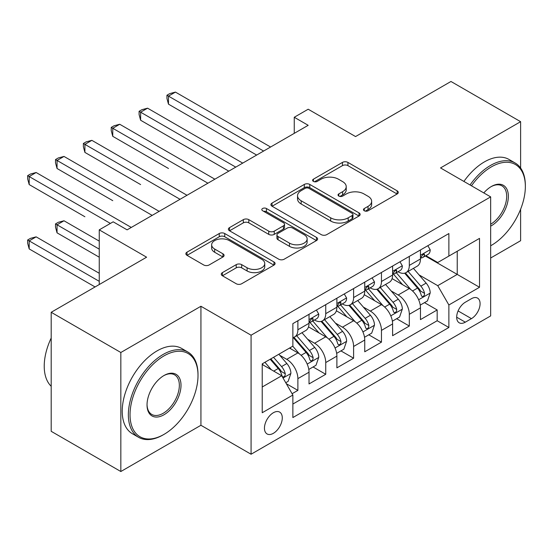 <?xml version="1.0" encoding="UTF-8"?>
<svg xmlns="http://www.w3.org/2000/svg" width="553" height="553" viewBox="0 0 553 553"><rect width="100%" height="100%" fill="white"/><g stroke="black" fill="none" stroke-linecap="round" stroke-linejoin="round"><path stroke-width="0.83" d="M364.261 210.762A2.71 1.562 0 0 0 368.091 210.762L397.144 193.985A3.864 2.233 0 0 0 398.278 192.409A3.864 2.233 0 0 0 397.144 190.826L347.927 162.409A3.864 2.233 0 0 0 342.459 162.409L313.399 179.186A2.71 1.562 0 0 0 312.611 180.292A2.71 1.562 0 0 0 313.399 181.398A2.71 1.562 0 0 0 317.228 181.398L320.989 179.227A12.373 7.148 0 0 1 338.491 179.227L342.59 181.591A12.373 7.148 0 0 1 346.219 186.644A12.373 7.148 0 0 1 342.59 191.697L338.83 193.868A2.71 1.562 0 0 0 338.042 194.974A2.71 1.562 0 0 0 338.83 196.08A2.71 1.562 0 0 0 342.66 196.08L346.42 193.909A12.373 7.148 0 0 1 363.922 193.909L368.022 196.274A12.373 7.148 0 0 1 371.651 201.327A12.373 7.148 0 0 1 368.022 206.38L364.261 208.55A2.71 1.562 0 0 0 363.473 209.656A2.71 1.562 0 0 0 364.261 210.762L364.261 208.55M273.369 433.324A12.608 7.279 120 0 0 281.601 422.209A12.608 7.279 120 0 0 279.673 412.109A12.608 7.279 120 0 0 273.369 412.732A12.608 7.279 120 0 0 265.129 423.847A12.608 7.279 120 0 0 267.064 433.946A12.608 7.279 120 0 0 273.369 433.324M222.41 272.608A3.864 2.233 0 0 0 221.276 274.191A3.864 2.233 0 0 0 222.41 275.767L236.221 283.737A3.864 2.233 0 0 0 241.689 283.737L273.956 265.108A3.864 2.233 0 0 0 275.09 263.532A3.864 2.233 0 0 0 273.956 261.956L224.732 233.532A3.864 2.233 0 0 0 219.264 233.532L186.997 252.168A3.864 2.233 0 0 0 185.863 253.744A3.864 2.233 0 0 0 186.997 255.32L203.677 264.956A3.864 2.233 0 0 0 209.145 264.956L222.956 256.979A3.864 2.233 0 0 0 224.089 255.403A3.864 2.233 0 0 0 222.956 253.82L214.682 249.044A10.348 5.972 0 0 1 211.654 244.82A10.348 5.972 0 0 1 218.041 239.304A10.348 5.972 0 0 1 229.315 240.603L261.721 259.309A10.348 5.972 0 0 1 264.749 263.532A10.348 5.972 0 0 1 258.362 269.048A10.348 5.972 0 0 1 247.087 267.756L241.689 264.638A3.864 2.233 0 0 0 236.221 264.638L222.41 272.608L222.41 275.767M520.615 168.029L520.615 121.688L450.965 81.478L355.551 136.563L308.187 109.224L294.258 117.264L308.187 125.31L127.107 229.854L113.178 221.815L99.25 229.854L99.25 284.539M120.837 352.496L120.837 471.522L200.933 425.278L200.933 306.258L120.837 352.496L51.194 312.286L146.607 257.2L99.25 229.854M200.933 306.258L251.076 335.208L490.663 196.882L490.663 315.908L251.076 454.234L251.076 335.208M520.615 121.688L440.52 167.932L490.663 196.882M321.265 234.638A3.864 2.233 0 0 0 326.733 234.638L359.001 216.009A3.864 2.233 0 0 0 360.134 214.433A3.864 2.233 0 0 0 359.001 212.857L309.777 184.432A3.864 2.233 0 0 0 304.309 184.432L272.041 203.062A3.864 2.233 0 0 0 270.908 204.645A3.864 2.233 0 0 0 272.041 206.221L321.265 234.638M263.691 211.35A2.71 1.562 0 0 1 266.435 211.73L266.435 208.509L316.475 237.403A3.864 2.233 0 0 1 317.609 238.979A3.864 2.233 0 0 1 316.475 240.562L284.207 259.191A3.864 2.233 0 0 1 278.74 259.191L229.523 230.774L229.523 227.615A3.864 2.233 0 0 0 228.389 229.191A3.864 2.233 0 0 0 229.523 230.774M229.523 227.615L243.327 219.645A3.864 2.233 0 0 1 248.802 219.645L268.758 231.168A3.864 2.233 0 0 0 274.233 231.168L283.392 225.88A3.864 2.233 0 0 0 284.525 224.297A3.864 2.233 0 0 0 283.392 222.721L262.606 210.721A2.71 1.562 0 0 1 261.818 209.615A2.71 1.562 0 0 1 263.484 208.17A2.71 1.562 0 0 1 266.435 208.509M120.837 471.522L51.194 431.312L51.194 312.286M490.663 258.002L520.615 240.714L520.615 209.228M292.102 393.715L297.88 390.377L286.323 383.699M279.742 355.296L286.737 359.332A15.761 9.097 60 0 1 297.88 378.632L309.023 372.204L309.023 383.941L325.738 374.291L313.067 366.971M307.599 339.21L314.595 343.247A15.761 9.097 60 0 1 325.738 362.554L336.888 356.118L336.888 367.856L353.602 358.206L340.925 350.892M335.464 323.125L342.459 327.169A15.761 9.097 60 0 1 353.602 346.468L364.745 340.033L364.745 351.777L381.459 342.127L368.782 334.807M363.321 307.046L370.316 311.083A15.761 9.097 60 0 1 381.459 330.383L392.602 323.947L392.602 335.692L409.317 326.042L409.317 314.298A15.761 9.097 -120 0 0 398.174 294.998L391.178 290.961M396.639 318.722L409.317 326.042M309.023 372.204A15.761 9.097 -120 0 0 297.88 352.897L289.523 348.072M336.888 356.118A15.761 9.097 -120 0 0 325.738 336.818L308.512 326.871M364.745 340.033A15.761 9.097 -120 0 0 353.602 320.733L336.369 310.786M392.602 323.947A15.761 9.097 -120 0 0 381.459 304.648L364.227 294.701M471.446 298.696L465.315 302.235A12.214 7.051 120 0 0 457.338 312.998A12.214 7.051 120 0 0 459.204 322.786A12.214 7.051 120 0 0 465.315 322.178L471.446 318.639A12.214 7.051 120 0 0 479.423 307.876A12.214 7.051 120 0 0 477.55 298.095A12.214 7.051 120 0 0 471.446 298.696M262.226 386.996L281.726 375.743L292.869 395.042L292.869 417.556L448.877 327.487L448.877 304.973L437.734 285.666L419.036 274.876M292.869 395.042L262.226 412.732L262.226 363.839L292.869 346.143L292.869 323.629L448.877 233.553L448.877 256.074L479.52 238.378L479.52 287.277L448.877 304.973M314.45 320.007L314.595 320.09A15.761 9.097 60 0 0 322.475 320.871L333.618 314.436A15.761 9.097 -120 0 0 336.888 307.219L336.888 298.212M342.307 303.922L342.459 304.005A15.761 9.097 60 0 0 350.332 304.786L361.482 298.35A15.761 9.097 -120 0 0 364.745 291.134L364.745 282.127M370.171 287.837L370.316 287.919A15.761 9.097 60 0 0 378.197 288.701L389.34 282.265A15.761 9.097 -120 0 0 392.602 275.055L392.602 266.041M292.869 404.049L437.174 320.733L437.174 309.957L420.46 319.606L420.46 307.862A15.761 9.097 -120 0 0 409.317 288.562L392.091 278.615M398.029 271.751L398.174 271.834A15.761 9.097 -120 0 0 406.054 272.615A15.761 9.097 -120 0 0 409.317 265.399L409.317 256.392M406.054 272.615L417.197 266.18A15.761 9.097 -120 0 0 420.46 258.97L420.46 249.963M297.88 320.733L297.88 329.74A15.761 9.097 60 0 1 294.618 336.95A15.761 9.097 60 0 1 292.869 337.593M294.618 336.95L305.761 330.521A15.761 9.097 -120 0 0 309.023 323.305L309.023 314.298M325.738 304.648L325.738 313.655A15.761 9.097 60 0 1 322.475 320.871M353.602 288.562L353.602 297.569A15.761 9.097 60 0 1 350.332 304.786M381.459 272.477L381.459 281.484A15.761 9.097 60 0 1 378.197 288.701M381.459 330.383L381.459 342.127M353.602 346.468L353.602 358.206M325.738 362.554L325.738 374.291M297.88 378.632L297.88 390.377M281.726 375.743L262.226 364.482M437.734 285.666L457.234 274.412L457.234 251.249L479.52 238.378M425.326 255.991L479.52 287.277M425.886 255.666L437.734 262.509L448.877 256.074M200.933 425.278L251.076 454.234M294.258 117.264L294.258 133.349M424.504 302.636L437.174 309.957M437.174 320.733L448.877 327.487M365.346 211.142L368.022 209.594A12.373 7.148 0 0 0 371.651 204.548L371.651 201.327M346.219 186.644L346.219 189.866A12.373 7.148 0 0 1 342.59 194.912L339.915 196.46M397.095 194.02L347.927 165.63A3.864 2.233 0 0 0 342.459 165.63L314.484 181.778M358.952 216.043L309.777 187.654A3.864 2.233 0 0 0 304.309 187.654L272.097 206.255M352.164 215.539A2.71 1.562 0 0 0 352.959 214.433A2.71 1.562 0 0 0 352.164 213.327L308.961 188.379A2.71 1.562 0 0 0 305.132 188.379L301.164 190.674A12.373 7.148 0 0 0 297.542 195.721A12.373 7.148 0 0 0 301.164 200.774L330.701 217.827A12.373 7.148 0 0 0 348.196 217.827L352.164 215.539L352.164 218.753A2.71 1.562 0 0 0 352.959 217.647L352.959 214.433M297.542 195.721L297.542 198.942A12.373 7.148 0 0 0 301.164 203.995L301.164 200.774M352.164 218.753L348.196 221.041A12.373 7.148 0 0 1 330.701 221.041L301.164 203.995M229.571 230.801L243.327 222.859L243.327 219.645M284.525 224.297L284.525 227.518A3.864 2.233 0 0 1 283.392 229.094L274.233 234.382A3.864 2.233 0 0 1 268.758 234.382L248.802 222.859A3.864 2.233 0 0 0 243.327 222.859M266.435 211.73L316.427 240.59M289.475 243.126A10.348 5.972 0 0 0 300.749 244.419A10.348 5.972 0 0 0 307.136 238.903A10.348 5.972 0 0 0 304.102 234.679L292.689 228.092A3.864 2.233 0 0 0 287.221 228.092L278.055 233.38A3.864 2.233 0 0 0 276.929 234.956A3.864 2.233 0 0 0 278.055 236.532L289.475 243.126L289.475 246.341A10.348 5.972 0 0 0 300.749 247.64A10.348 5.972 0 0 0 307.136 242.117L307.136 238.903M276.929 234.956L276.929 238.17A3.864 2.233 0 0 0 278.055 239.753L278.055 236.532M289.475 246.341L278.055 239.753M264.749 263.532L264.749 266.746A10.348 5.972 0 0 1 258.362 272.27A10.348 5.972 0 0 1 247.087 270.97L241.689 267.852A3.864 2.233 0 0 0 236.221 267.852L222.458 275.795M211.654 244.82L211.654 248.041A10.348 5.972 0 0 0 214.682 252.265L214.682 249.044M222.907 257.007L214.682 252.265M273.908 265.143L224.732 236.753A3.864 2.233 0 0 0 219.264 236.753L187.052 255.355M420.225 305.104L427.428 300.95L430.213 292.903A10.438 6.028 -120 0 0 426.142 283.101L413.416 268.364M410.865 289.585L396.321 272.74M402.584 284.677L394.144 274.903A25.016 14.447 -120 0 0 393.37 274.032M168.478 168.492L112.757 136.328L112.757 128.282L119.724 124.259L214.861 179.193M404.637 273.182L417.508 288.085A10.438 6.028 60 0 1 421.234 295.281L421.987 296.519L423.404 296.318L424.345 295.171L424.573 293.353A10.438 6.028 -120 0 0 420.854 286.157L408.121 271.419M405.39 272.94L419.222 288.956A5.316 3.069 60 0 1 420.563 291.037L424.573 293.353M427.842 245.698L430.213 249.797A10.438 6.028 60 0 1 428.05 254.421L422.755 257.477A10.438 6.028 -120 0 0 424.573 255.071L424.351 254.145L423.052 254.401L421.234 257A10.438 6.028 60 0 1 420.46 258.486M263.615 151.045L168.478 96.118L175.439 92.095L270.583 147.022M420.812 257.961L420.854 257.961A10.438 6.028 -120 0 0 422.755 257.477M256.647 155.061L168.478 104.158L168.478 96.118L166.944 95.234L169.73 93.623L175.439 92.095M168.478 104.158L166.944 98.448L166.944 95.234M490.663 245.781L491.361 245.38L490.663 245.781A48.07 27.754 120 0 0 491.361 245.38L491.361 245.38A48.07 27.754 120 0 0 525.35 186.506A48.07 27.754 120 0 0 491.361 166.888A48.07 27.754 120 0 0 471.467 185.801M470.036 184.972A49.252 28.431 -60 0 1 490.525 165.437A49.252 28.431 -60 0 1 515.147 162.997A49.252 28.431 -60 0 1 525.35 185.545L525.35 186.506M483.806 192.921A24.035 13.873 -60 0 1 491.361 186.506A24.035 13.873 -60 0 1 508.359 196.322A24.035 13.873 -60 0 1 491.361 225.755A24.035 13.873 -60 0 1 490.663 226.142M463.905 181.432A49.252 28.431 -60 0 1 484.4 161.898A49.252 28.431 -60 0 1 509.023 159.458L515.147 162.997M490.663 224.228A22.853 13.196 120 0 0 505.483 204.078A22.853 13.196 120 0 0 501.951 185.856A22.853 13.196 120 0 0 490.94 186.762M163.183 434.852L164.02 434.368A48.07 27.754 120 0 0 198.009 375.501A48.07 27.754 120 0 0 164.02 355.876A48.07 27.754 120 0 0 130.031 414.743A48.07 27.754 120 0 0 164.02 434.368L163.183 434.852A49.252 28.431 -60 0 1 138.561 437.292A49.252 28.431 -60 0 1 131.013 397.828A49.252 28.431 -60 0 1 163.183 354.425A49.252 28.431 -60 0 1 187.806 351.991A49.252 28.431 -60 0 1 198.009 374.533L198.009 375.501M164.02 414.743A24.035 13.873 -60 0 1 147.029 404.934A24.035 13.873 -60 0 1 164.02 375.501L164.02 375.501A24.035 13.873 -60 0 1 181.011 385.31A24.035 13.873 -60 0 1 164.02 414.743M147.029 404.443A22.853 13.196 120 0 0 151.757 414.425A22.853 13.196 120 0 0 163.183 413.298A22.853 13.196 120 0 0 178.114 393.162A22.853 13.196 120 0 0 174.61 374.851A22.853 13.196 120 0 0 163.598 375.75M138.561 437.292L132.43 433.752A49.252 28.431 -60 0 1 124.881 394.289A49.252 28.431 -60 0 1 157.052 350.892A49.252 28.431 -60 0 1 181.681 348.452L187.806 351.991M51.194 386.277A49.252 28.431 -60 0 1 51.194 338.021M392.367 321.189L399.57 317.035L402.349 308.989A10.438 6.028 -120 0 0 398.284 299.187L385.559 284.449M383.008 305.664L368.457 288.825M374.727 300.763L366.286 290.989A25.016 14.447 -120 0 0 365.512 290.118M140.621 184.578L84.899 152.407L84.899 144.368L91.867 140.344L187.004 195.271M376.773 289.267L389.651 304.171A10.438 6.028 60 0 1 393.37 311.367L394.13 312.604L395.54 312.404L396.487 311.256L396.715 309.438A10.438 6.028 -120 0 0 392.989 302.242L380.264 287.505M377.533 289.025L391.365 305.042A5.316 3.069 60 0 1 392.706 307.122L396.715 309.438M364.51 337.275L371.706 333.12L374.492 325.074A10.438 6.028 -120 0 0 370.427 315.272L357.701 300.535M355.15 321.749L340.6 304.91M346.869 316.848L338.429 307.067A25.016 14.447 -120 0 0 337.648 306.196M112.757 200.663L57.042 168.492L57.042 160.453L64.003 156.43L159.146 211.357M348.915 305.353L361.793 320.256A10.438 6.028 60 0 1 365.512 327.452L366.273 328.689L367.683 328.489L368.63 327.341L368.858 325.517A10.438 6.028 -120 0 0 365.132 318.328L352.406 303.59M349.676 305.104L363.508 321.127A5.316 3.069 60 0 1 364.849 323.208L368.858 325.517M336.653 353.36L343.848 349.199L346.634 341.16A10.438 6.028 -120 0 0 342.57 331.358L329.837 316.62M327.286 337.835L312.742 320.989M319.012 332.927L310.565 323.152A25.016 14.447 -120 0 0 309.791 322.281M84.899 216.748L29.185 184.578L29.185 176.538L36.145 172.515L131.282 227.442M321.058 321.438L333.929 336.342A10.438 6.028 60 0 1 337.655 343.531L338.415 344.768L339.825 344.574L340.766 343.427L341.001 341.602A10.438 6.028 -120 0 0 337.275 334.413L324.549 319.675M321.811 321.189L335.65 337.206A5.316 3.069 60 0 1 336.991 339.286L341.001 341.602M308.788 369.439L315.991 365.284L318.777 357.245A10.438 6.028 -120 0 0 314.712 347.436L301.979 332.699M299.429 353.92L292.765 346.206M291.154 349.012L290.069 347.761M99.25 241.115L64.003 220.771L57.042 224.788L57.042 232.834L99.25 257.2M293.201 337.517L306.072 352.427A10.438 6.028 60 0 1 309.798 359.616L310.558 360.853L311.968 360.66L312.908 359.512L313.136 357.687A10.438 6.028 -120 0 0 309.417 350.498L296.685 335.761M293.954 337.275L307.786 353.291A5.316 3.069 60 0 1 309.127 355.372L313.136 357.687M57.042 232.834L55.507 227.124L55.507 223.903L99.25 249.154M55.507 223.903L58.293 222.299L64.003 220.771M399.985 261.783L402.349 265.882A10.438 6.028 60 0 1 400.192 270.5L394.897 273.562A10.438 6.028 -120 0 0 396.715 271.157L396.494 270.23L395.188 270.486L393.37 273.085A10.438 6.028 60 0 1 392.602 274.571M235.758 167.124L140.621 112.197L147.582 108.181L242.719 163.107M392.948 274.046L392.989 274.046A10.438 6.028 -120 0 0 394.897 273.562M228.79 171.147L140.621 120.243L140.621 112.197L139.086 111.312L141.872 109.708L147.582 108.181M140.621 120.243L139.086 114.533L139.086 111.312M372.128 277.869L374.492 281.968A10.438 6.028 60 0 1 372.335 286.585L367.04 289.641A10.438 6.028 -120 0 0 368.858 287.235L368.637 286.309L367.33 286.572L365.512 289.171A10.438 6.028 60 0 1 364.745 290.657M207.9 183.209L111.229 127.397L114.015 125.794L119.724 124.259M365.091 290.131L365.132 290.131A10.438 6.028 -120 0 0 367.04 289.641M112.757 136.328L111.229 130.619L111.229 127.397M344.27 293.954L346.634 298.053A10.438 6.028 60 0 1 344.471 302.671L339.183 305.726A10.438 6.028 -120 0 0 341.001 303.321L340.779 302.394L339.473 302.657L337.655 305.249A10.438 6.028 60 0 1 336.888 306.735M180.036 199.294L83.365 143.483L86.15 141.872L91.867 140.344M337.233 306.217L337.275 306.217A10.438 6.028 -120 0 0 339.183 305.726M84.899 152.407L83.365 146.697L83.365 143.483M316.406 310.033L318.777 314.139A10.438 6.028 60 0 1 316.613 318.756L311.318 321.811A10.438 6.028 -120 0 0 313.136 319.406L312.915 318.48L311.615 318.742L309.798 321.334A10.438 6.028 60 0 1 309.023 322.821M152.179 215.38L55.507 159.568L58.293 157.958L64.003 156.43M309.376 322.302L309.417 322.302A10.438 6.028 -120 0 0 311.318 321.811M57.042 168.492L55.507 162.782L55.507 159.568M285.763 382.738L288.134 381.37L290.913 373.323A10.438 6.028 -120 0 0 286.848 363.521L278.836 354.245M271.357 369.757L264.908 362.284M263.29 365.098L262.226 363.86M99.25 273.286L36.145 236.85L29.185 240.873L29.185 248.919L95.068 286.952M270.203 359.229L278.214 368.512A10.438 6.028 60 0 1 281.933 375.701L282.694 376.939L284.104 376.738L285.051 375.591L285.279 373.773A10.438 6.028 -120 0 0 281.56 366.577L273.541 357.3M270.846 358.856L279.929 369.376A5.316 3.069 60 0 1 281.27 371.457L285.279 373.773M29.185 248.919L27.65 243.209L27.65 239.988L99.25 281.325M27.65 239.988L30.436 238.378L36.145 236.85M110.393 223.419L27.65 175.654L30.436 174.043L36.145 172.515M29.185 184.578L27.65 178.868L27.65 175.654M286.737 359.332L297.88 352.897M314.595 343.247L325.738 336.818M342.459 327.169L353.602 320.733M370.316 311.083L381.459 304.648M398.174 294.998L409.317 288.562M409.317 265.399L420.46 258.97M297.88 329.74L309.023 323.305M325.738 313.655L336.888 307.219M353.602 297.569L364.745 291.134M381.459 281.484L392.602 275.055M409.317 314.298L420.46 307.862M458.084 310.931L471.446 318.639M456.674 317.194L465.315 322.178M368.022 209.594L368.022 206.38M338.83 196.08L338.83 193.868M342.59 194.912L342.59 191.697M313.399 181.398L313.399 179.186M342.459 165.63L342.459 162.409M347.927 165.63L347.927 162.409M397.144 193.985L397.144 190.826M272.041 206.221L272.041 203.062M304.309 187.654L304.309 184.432M309.777 187.654L309.777 184.432M359.001 216.009L359.001 212.857M330.701 221.041L330.701 217.827M348.196 221.041L348.196 217.827M248.802 222.859L248.802 219.645M268.758 234.382L268.758 231.168M274.233 234.382L274.233 231.168M283.392 229.094L283.392 225.88M316.475 240.562L316.475 237.403M236.221 267.852L236.221 264.638M241.689 267.852L241.689 264.638M247.087 270.97L247.087 267.756M222.956 256.979L222.956 253.82M186.997 255.32L186.997 252.168M219.264 236.753L219.264 233.532M224.732 236.753L224.732 233.532M273.956 265.108L273.956 261.956M418.635 299.754L430.144 293.104M420.854 286.157L426.142 283.101M412.531 290.961L417.508 288.085M430.144 249.679L420.46 255.272M423.225 254.29L424.573 255.071M390.777 315.832L402.28 309.189M392.989 302.242L398.284 299.187M384.667 307.046L389.651 304.171M362.92 331.918L374.422 325.275M365.132 318.328L370.427 315.272M356.809 323.132L361.793 320.256M335.056 348.003L346.565 341.36M337.275 334.413L342.57 331.358M328.952 339.217L333.929 336.342M307.198 364.088L318.708 357.445M309.417 350.498L314.712 347.436M301.095 355.303L306.072 352.427M402.28 265.765L392.602 271.35M395.367 270.376L396.715 271.157M374.422 281.85L364.745 287.436M367.51 286.461L368.858 287.235M346.565 297.929L336.888 303.521M339.653 302.546L341.001 303.321M318.708 314.014L309.023 319.606M311.788 318.632L313.136 319.406M283.046 378.031L290.85 373.531M281.56 366.577L286.848 363.521M273.707 371.111L278.214 368.512"/></g></svg>
